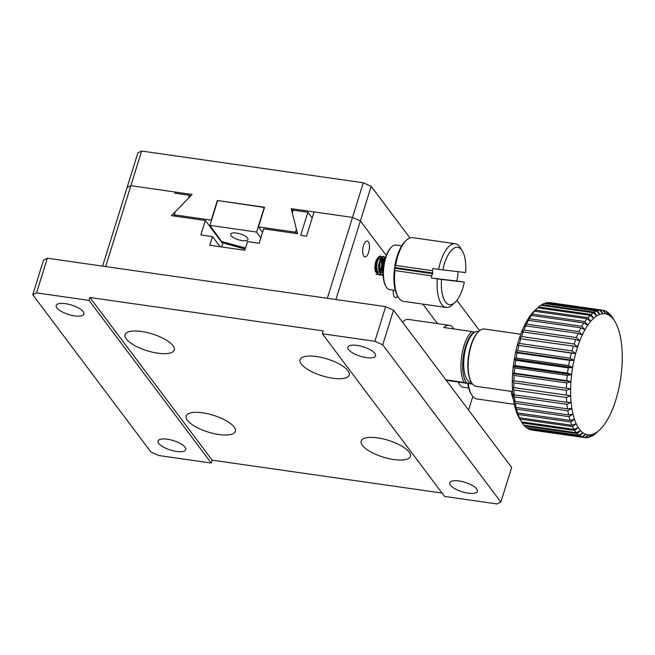 <?xml version="1.0" encoding="UTF-8"?>
<svg xmlns="http://www.w3.org/2000/svg" width="655" height="655" viewBox="0 0 655 655"><rect width="100%" height="100%" fill="white"/><g stroke="black" fill="none" stroke-linecap="round" stroke-linejoin="round"><path stroke-width="0.98" d="M474.998 332.069L474.163 331.913A27.674 11.119 98.1 0 0 463.404 356.042A27.674 11.119 98.1 0 0 466.483 382.807L472.476 383.953M466.483 382.807L445.826 379.794M446.235 380.334L472.623 384.125M474.163 331.913L471.764 331.512A28.959 11.634 98.1 0 0 464.002 345.758A28.959 11.634 98.1 0 0 464.092 382.405M453.94 328.957A28.959 11.634 -81.9 0 0 449.273 325.289A28.959 11.634 -81.9 0 0 443.762 327.5L471.764 331.512M449.273 325.289L408.442 319.444A28.959 11.634 98.1 0 0 402.481 322.096M458.189 271.686A32.177 12.928 -81.9 0 1 456.879 281.02L464.329 282.117A28.959 11.634 -81.9 0 1 454.963 302.487A28.959 11.634 -81.9 0 1 441.527 279.456L431.473 278.048A32.177 12.928 -81.9 0 1 431.678 275.837L394.932 270.581A32.177 12.928 98.1 0 0 398.379 297.313A32.177 12.928 98.1 0 0 403.537 301.349L446.112 307.441A32.177 12.928 -81.9 0 1 437.311 278.883M454.963 302.487L452.196 305.009A32.177 12.928 -81.9 0 1 446.112 307.441M455.233 243.742L412.65 237.642A32.177 12.928 98.1 0 0 406.567 240.074A32.177 12.928 98.1 0 0 395.645 265.422L432.398 270.679A32.177 12.928 -81.9 0 1 432.799 268.493L438.637 269.328A32.177 12.928 -81.9 0 1 455.233 243.742A32.177 12.928 -81.9 0 1 460.391 247.77L462.332 250.971A28.959 11.634 -81.9 0 1 465.656 272.554L442.854 269.893A28.959 11.634 -81.9 0 1 462.332 250.971M438.637 269.328L442.854 269.893M394.932 270.581L394.474 268.779A30.891 12.412 98.1 0 0 397.601 296.027L398.379 297.313M406.567 240.074L405.461 241.081A30.891 12.412 98.1 0 0 394.719 266.994L395.645 265.422M441.527 279.456L464.329 282.117M432.398 270.679L432.709 272.963L394.801 267.543L394.719 266.994M394.801 267.543L394.474 268.779M431.678 275.837L432.709 272.963M431.473 278.048L456.879 281.02M401.712 245.83L396.119 245.027A22.524 9.055 98.1 0 0 391.862 246.73A22.524 9.055 98.1 0 0 383.969 266.045A22.524 9.055 98.1 0 0 386.131 286.792A22.524 9.055 98.1 0 0 389.733 289.616L395.325 290.419M391.862 246.73L391.305 247.23A21.877 8.793 98.1 0 0 383.642 265.995A21.877 8.793 98.1 0 0 385.738 286.153L386.131 286.792M376.166 274.519L377.706 274.158M379.736 271.972L381.447 268.083M381.66 267.346L381.759 257.374L380.318 255.933L378.459 256.997L377.681 258.226L375.921 264.988L376.134 270.458L377.165 273.422L379.089 274.936L380.629 274.576M385.091 259.126L383.232 256.351L381.374 257.415L378.836 265.406L379.048 270.875L380.088 273.839L382.004 275.346L383.142 275.19M385.828 256.768L383.511 259.061L381.75 265.824L381.963 271.293L383.118 274.445M383.101 273.405L382.307 265.905L384.845 257.914L385.713 257.104M383.15 275.427L380.645 273.921L379.392 265.488L381.93 257.497L383.797 256.433L385.369 258.193M380.874 274.813L379.646 275.01L377.73 273.503L376.478 265.07L379.016 257.079L380.874 256.015L382.323 257.456L382.766 258.954L382.602 265.75L381.693 269.115M381.595 269.377L381.185 270.376M383.11 272.906L381.668 269.778L381.472 265.758L382.798 260.444L383.29 259.65L385.115 259.044M383.118 272.079L382.7 272.455M382.323 272.701L379.622 271.792L378.754 269.361L378.557 265.34L380.375 259.233L382.782 259.503L382.88 265.807L381.529 269.762L379.785 272.038M379.409 272.284L376.707 271.375L375.831 268.943L375.634 264.923L377.46 258.815L379.867 259.085L380.146 260.06L379.957 265.39L378.795 268.976M376.486 271.866L375.814 272.112M377.043 258.93L377.043 264.972L375.88 268.558M375.798 268.73L375.094 269.934M141.652 151.043L130.861 185.701L127.062 187.576L130.861 185.701L105.668 266.569L327.328 298.287L352.513 217.419L291.262 208.658L296.412 229.185L295.479 232.189L258.471 226.892L264.587 207.25L217.345 200.487L211.221 220.129L174.222 214.832L175.155 211.835L192.103 194.47L130.861 185.701L175.131 192.038L174.77 193.192L189.41 195.288L188.525 198.137L171.438 215.642L205.326 220.489L200.823 234.932L212.49 236.602L209.797 245.265L244.79 250.275L247.492 241.613L259.159 243.283L263.654 228.841L297.542 233.688L292.351 212.99L293.235 210.149L307.875 212.245L300.678 235.341L306.515 236.177L314.072 211.917L352.513 217.419L360.381 220.964L386.303 255.466L360.381 220.964L352.513 217.419L363.304 182.77L141.652 151.043L137.853 152.918L102.598 266.127M393.311 290.132A8.04 3.234 98.1 0 0 395.481 297.591A8.04 3.234 98.1 0 0 397.691 296.183M335.917 299.515L371.18 186.315L363.304 182.77M472.828 396.48L468.587 410.087M422.843 304.108L437.491 323.603L422.843 304.108M379.499 271.579A8.04 3.234 98.1 0 0 380.833 268.615A8.04 3.234 98.1 0 0 381.464 265.873M381.636 264.342A8.04 3.234 98.1 0 0 379.433 257.268A8.04 3.234 98.1 0 0 375.11 264.612A8.04 3.234 98.1 0 0 377.026 273.168M368.618 252.355A8.04 3.234 98.1 0 0 367.209 240.999A8.04 3.234 98.1 0 0 362.87 248.507A8.04 3.234 98.1 0 0 364.933 256.924A8.04 3.234 98.1 0 0 368.618 252.355M307.875 212.245L312.181 217.976M220.113 246.739L212.49 236.602M205.326 220.489L222.479 243.332M190.237 196.385L189.41 195.288M176.146 193.389L175.131 192.038M264.514 207.496L217.632 200.536L209.895 225.369L221.98 242.072L245.363 248.441M260.87 237.781L256.563 232.05L264.301 207.209M221.906 247L222.561 242.833L221.98 242.072M256.563 232.05L209.895 225.369M247.508 238.011A9.006 3.07 17.3 0 1 247.942 239.517A9.006 3.07 17.3 0 1 238.428 239.771A9.006 3.07 17.3 0 1 230.74 234.162A9.006 3.07 17.3 0 1 238.346 233.393A9.006 3.07 17.3 0 1 247.508 238.011M245.494 248.016L222.119 241.638M222.872 241.744L222.741 242.178M245.158 249.096L222.561 242.833M468.276 383.502A32.177 12.928 98.1 0 0 471.706 394.908A32.177 12.928 98.1 0 0 476.865 398.944L514.331 404.307M513.446 399.435A32.177 12.928 -81.9 0 1 511.105 391.338M467.735 383.429A30.891 12.412 98.1 0 0 470.929 393.63L471.706 394.908M458.361 382.086A22.524 9.055 98.1 0 0 459.45 384.395A22.524 9.055 98.1 0 0 463.06 387.22L468.652 388.022M458.222 382.07A21.877 8.793 98.1 0 0 459.065 383.756L459.45 384.395M479.624 330.66L456.879 300.383M409.964 237.937L371.18 186.315M175.237 216.183L174.222 214.832M258.471 226.892L262.565 232.337M295.479 232.189L296.494 233.54M291.262 208.658L292.99 210.951M393.524 310.183L511.661 467.424L500.87 502.082L382.733 344.833L393.524 310.183L385.656 306.638L374.865 341.288L322.366 333.78L323.267 330.89L89.94 297.501L212.154 460.162L211.254 463.052L158.756 455.536L150.887 451.991L32.75 294.75L36.549 292.875L47.34 258.217L385.656 306.638M32.75 294.75L43.541 260.092L47.34 258.217M36.549 292.875L89.047 300.383L89.94 297.501M322.366 333.78L444.573 496.441L497.071 503.957L500.87 502.082M212.154 460.162L442.035 493.059M374.865 341.288L382.733 344.833M458.975 480.958A14.476 4.937 -162.7 0 0 449.731 482.76A14.476 4.937 -162.7 0 0 462.086 491.774A14.476 4.937 -162.7 0 0 477.38 491.365A14.476 4.937 -162.7 0 0 458.975 480.958M357.131 345.406A14.476 4.937 -162.7 0 0 347.887 347.199A14.476 4.937 -162.7 0 0 360.25 356.222A14.476 4.937 -162.7 0 0 375.536 355.812A14.476 4.937 -162.7 0 0 357.131 345.406M89.047 300.383L211.254 463.052M167.32 439.218A14.476 4.937 -162.7 0 0 158.084 441.02A14.476 4.937 -162.7 0 0 170.439 450.034A14.476 4.937 -162.7 0 0 185.725 449.625A14.476 4.937 -162.7 0 0 167.32 439.218M65.484 303.666A14.476 4.937 -162.7 0 0 56.24 305.459A14.476 4.937 -162.7 0 0 68.595 314.482A14.476 4.937 -162.7 0 0 83.889 314.072A14.476 4.937 -162.7 0 0 65.484 303.666M157.806 353.184A25.742 8.777 17.3 0 1 125.089 334.68A25.742 8.777 17.3 0 1 152.271 333.96A25.742 8.777 17.3 0 1 174.238 349.991A25.742 8.777 17.3 0 1 157.806 353.184M332.797 378.23A25.742 8.777 17.3 0 1 300.072 359.726A25.742 8.777 17.3 0 1 327.263 359.005A25.742 8.777 17.3 0 1 349.23 375.037A25.742 8.777 17.3 0 1 332.797 378.23M393.901 459.556A25.742 8.777 17.3 0 1 361.183 441.061A25.742 8.777 17.3 0 1 388.366 440.34A25.742 8.777 17.3 0 1 410.333 456.371A25.742 8.777 17.3 0 1 393.901 459.556M218.909 434.519A25.742 8.777 17.3 0 1 186.192 416.015A25.742 8.777 17.3 0 1 213.374 415.295A25.742 8.777 17.3 0 1 235.341 431.326A25.742 8.777 17.3 0 1 218.909 434.519M478.723 331.455L478.175 331.373A25.742 10.341 98.1 0 0 466.376 346.012A25.742 10.341 98.1 0 0 470.88 382.332L471.428 382.414M582.713 437.196L530.214 429.68A64.354 25.864 98.1 0 0 531.909 430.073L584.407 437.581A64.354 25.864 98.1 0 0 584.8 437.63L588.599 434.895L585.742 437.687A64.354 25.864 98.1 0 0 587.903 437.499L591.563 434.642L588.87 437.286A64.354 25.864 98.1 0 0 591.088 436.476L594.593 433.544L592.071 435.993A64.354 25.864 98.1 0 0 594.306 434.576L595.289 433.823A64.354 25.864 98.1 0 0 596.566 432.726L599.333 430.204A61.136 24.571 -81.9 0 1 597.655 431.612A61.136 24.571 -81.9 0 1 594.593 433.544A61.136 24.571 -81.9 0 1 591.563 434.642A61.136 24.571 -81.9 0 1 588.599 434.895A61.136 24.571 -81.9 0 1 585.742 434.298L582.713 437.196A64.354 25.864 98.1 0 0 584.407 437.581M579.839 435.812L527.341 428.305A64.354 25.864 98.1 0 0 529.322 429.352L581.82 436.869L585.742 434.298A61.136 24.571 -81.9 0 1 583.04 432.865L579.839 435.812A64.354 25.864 98.1 0 0 581.82 436.869M527.341 428.305L526.972 427.772M577.161 433.569L524.663 426.053A64.354 25.864 98.1 0 0 526.497 427.707L578.995 435.215L583.04 432.865A61.136 24.571 -81.9 0 1 580.526 430.605L577.161 433.569A64.354 25.864 98.1 0 0 578.995 435.215M524.663 426.053L524.123 425.226M574.705 430.482L522.207 422.966A64.354 25.864 98.1 0 0 523.885 425.193L576.384 432.709L580.526 430.605A61.136 24.571 -81.9 0 1 578.226 427.551L574.705 430.482A64.354 25.864 98.1 0 0 576.384 432.709M522.207 422.966L521.527 421.861M572.519 426.593L520.021 419.085L517.859 415.401A61.136 24.571 98.1 0 0 519.652 418.799L521.511 421.861L574.009 429.377L578.226 427.551A61.136 24.571 -81.9 0 1 576.195 423.752L572.519 426.593A64.354 25.864 98.1 0 0 574.009 429.377M520.021 419.085A64.354 25.864 98.1 0 0 521.511 421.861M570.628 421.976L518.13 414.459L516.107 410.906A61.136 24.571 98.1 0 0 517.859 415.401L519.415 417.743L571.905 425.259L576.195 423.752A61.136 24.571 -81.9 0 1 574.443 419.257L570.628 421.976A64.354 25.864 98.1 0 0 571.905 425.259M518.13 414.459A64.354 25.864 98.1 0 0 519.415 417.743M569.056 416.678L516.558 409.162L514.666 405.789A61.136 24.571 98.1 0 0 516.107 410.906L517.614 412.912L570.112 420.42L574.443 419.257A61.136 24.571 -81.9 0 1 572.994 414.132L569.056 416.678A64.354 25.864 98.1 0 0 570.112 420.42M516.558 409.162A64.354 25.864 98.1 0 0 517.614 412.912M567.828 410.783L515.329 403.267L513.553 400.099A61.136 24.571 98.1 0 0 514.666 405.789L516.148 407.418L568.646 414.934L572.994 414.132A61.136 24.571 -81.9 0 1 571.88 408.45L567.828 410.783A64.354 25.864 98.1 0 0 568.646 414.934M515.329 403.267A64.354 25.864 98.1 0 0 516.148 407.418M566.96 404.364L514.462 396.848L512.783 393.942A61.136 24.571 98.1 0 0 513.553 400.099L515.026 401.351L567.525 408.867L571.88 408.45A61.136 24.571 -81.9 0 1 571.111 402.285L566.96 404.364A64.354 25.864 98.1 0 0 567.525 408.867M514.462 396.848A64.354 25.864 98.1 0 0 515.026 401.351M566.469 397.519L513.97 390.012L512.366 387.383A61.136 24.571 98.1 0 0 512.783 393.942L514.273 394.801L566.771 402.309L571.111 402.285A61.136 24.571 -81.9 0 1 570.693 395.735L566.469 397.519A64.354 25.864 98.1 0 0 566.771 402.309M513.97 390.012A64.354 25.864 98.1 0 0 514.273 394.801M566.354 390.347L513.856 382.831L512.308 380.53A61.136 24.571 98.1 0 0 512.366 387.383L570.693 395.735A61.136 24.571 -81.9 0 1 570.644 388.873L566.354 390.347A64.354 25.864 98.1 0 0 566.395 395.358M513.856 382.831A64.354 25.864 98.1 0 0 513.897 387.842M566.616 382.938L514.126 375.421L512.619 373.465A61.136 24.571 98.1 0 0 512.308 380.53L570.644 388.873A61.136 24.571 -81.9 0 1 570.955 381.816L566.616 382.938A64.354 25.864 98.1 0 0 566.395 388.096M514.126 375.421A64.354 25.864 98.1 0 0 513.897 380.588M567.263 375.405L514.764 367.889L513.291 366.301A61.136 24.571 98.1 0 0 512.619 373.465L514.281 373.129L566.78 380.645L570.955 381.816A61.136 24.571 -81.9 0 1 571.618 374.644L567.263 375.405A64.354 25.864 98.1 0 0 566.78 380.645M514.764 367.889A64.354 25.864 98.1 0 0 514.281 373.129M568.278 367.848L515.78 360.34L514.306 359.128A61.136 24.571 98.1 0 0 513.291 366.301L515.035 365.58L567.533 373.088L571.618 374.644A61.136 24.571 -81.9 0 1 572.634 367.471L568.278 367.848A64.354 25.864 98.1 0 0 567.533 373.088M515.78 360.34A64.354 25.864 98.1 0 0 515.035 365.58M569.645 360.381L517.147 352.865L515.649 352.054A61.136 24.571 98.1 0 0 514.306 359.128L516.165 358.039L568.655 365.547L572.634 367.471A61.136 24.571 -81.9 0 1 573.985 360.397L569.645 360.381A64.354 25.864 98.1 0 0 568.655 365.547M517.147 352.865A64.354 25.864 98.1 0 0 516.165 358.039M571.348 353.102L517.319 345.169A61.136 24.571 98.1 0 0 515.649 352.054L517.63 350.613L570.128 358.129L573.985 360.397A61.136 24.571 -81.9 0 1 575.647 353.52L571.348 353.102A64.354 25.864 98.1 0 0 570.128 358.129M518.85 345.586A64.354 25.864 98.1 0 0 517.63 350.613M573.362 346.11L519.276 338.586A61.136 24.571 98.1 0 0 517.319 345.169L519.431 343.408L571.93 350.924L575.647 353.52A61.136 24.571 -81.9 0 1 577.604 346.929L573.362 346.11A64.354 25.864 98.1 0 0 571.93 350.924M520.864 338.594A64.354 25.864 98.1 0 0 519.431 343.408M575.655 339.511L523.157 331.995L521.495 332.38A61.136 24.571 98.1 0 0 519.276 338.586L521.536 336.531L574.034 344.047L577.604 346.929A61.136 24.571 -81.9 0 1 579.822 340.723L575.655 339.511A64.354 25.864 98.1 0 0 574.034 344.047M523.157 331.995A64.354 25.864 98.1 0 0 521.536 336.531M578.201 333.395L525.711 325.879L523.943 326.64A61.136 24.571 98.1 0 0 521.495 332.38L523.918 330.071L576.408 337.579L579.822 340.723A61.136 24.571 -81.9 0 1 582.279 334.992L578.201 333.395A64.354 25.864 98.1 0 0 576.408 337.579M525.711 325.879A64.354 25.864 98.1 0 0 523.918 330.071M580.969 327.844L528.47 320.328L526.595 321.466A61.136 24.571 98.1 0 0 523.943 326.64L526.53 324.119L579.028 331.635L582.279 334.992A61.136 24.571 -81.9 0 1 584.931 329.809L580.969 327.844A64.354 25.864 98.1 0 0 579.028 331.635M528.47 320.328A64.354 25.864 98.1 0 0 526.53 324.119M583.908 322.94L531.41 315.432L529.412 316.905A61.136 24.571 98.1 0 0 526.595 321.466L529.355 318.756L581.853 326.272L584.931 329.809A61.136 24.571 -81.9 0 1 587.74 325.257L583.908 322.94A64.354 25.864 98.1 0 0 581.853 326.272M531.41 315.432A64.354 25.864 98.1 0 0 529.355 318.756M586.978 318.756L534.48 311.24L532.351 313.033A61.136 24.571 98.1 0 0 529.412 316.905L532.335 314.072L584.833 321.58L587.74 325.257A61.136 24.571 -81.9 0 1 590.679 321.384L586.978 318.756A64.354 25.864 98.1 0 0 584.833 321.58M534.48 311.24A64.354 25.864 98.1 0 0 532.335 314.072M590.147 315.342L537.649 307.834L535.364 309.913A61.136 24.571 98.1 0 0 535.217 310.052A61.136 24.571 98.1 0 0 532.351 313.033L535.446 310.11L587.944 317.626L590.679 321.384A61.136 24.571 -81.9 0 1 593.692 318.256L590.147 315.342A64.354 25.864 98.1 0 0 587.944 317.626M537.649 307.834A64.354 25.864 98.1 0 0 535.446 310.11M537.657 307.834L538.631 306.949L591.129 314.457L593.692 318.256A61.136 24.571 -81.9 0 1 596.754 315.923L593.356 312.754A64.354 25.864 98.1 0 0 591.129 314.457M593.356 312.754L540.858 305.238A64.354 25.864 98.1 0 0 538.631 306.949M541.087 305.271L541.849 304.616L594.347 312.132L596.754 315.923A61.136 24.571 -81.9 0 1 599.8 314.4L596.574 311.019A64.354 25.864 98.1 0 0 594.347 312.132M596.574 311.019L544.076 303.502A64.354 25.864 98.1 0 0 541.849 304.616M544.534 303.568L545.05 303.15L597.548 310.666L599.8 314.4A61.136 24.571 -81.9 0 1 602.805 313.72L599.743 310.167A64.354 25.864 98.1 0 0 597.548 310.666M599.743 310.167L547.252 302.651A64.354 25.864 98.1 0 0 545.05 303.15M547.957 302.757L600.7 310.085L602.805 313.72A61.136 24.571 -81.9 0 1 605.719 313.892L602.829 310.208A64.354 25.864 98.1 0 0 602.641 310.183A64.354 25.864 98.1 0 0 600.7 310.085M550.331 302.7A64.354 25.864 98.1 0 0 550.143 302.667A64.354 25.864 98.1 0 0 548.202 302.569M588.87 437.286L588.288 437.204M585.742 437.687L584.89 437.565M602.887 310.282L603.754 310.404L605.719 313.892A61.136 24.571 -81.9 0 1 608.503 314.916L605.785 311.15A64.354 25.864 98.1 0 0 603.754 310.404M606.063 311.526L606.661 311.616L608.503 314.916A61.136 24.571 -81.9 0 1 611.123 316.766L608.569 312.967A64.354 25.864 98.1 0 0 606.661 311.616M609.027 313.647L611.123 316.766A61.136 24.571 -81.9 0 1 613.53 319.427L611.14 315.636A64.354 25.864 98.1 0 0 609.379 313.696M614.889 321.449L612.949 318.256A64.354 25.864 98.1 0 0 611.876 316.627L613.53 319.427A61.136 24.571 -81.9 0 1 614.889 321.449A61.136 24.571 -81.9 0 1 615.7 322.858A61.136 24.571 -81.9 0 1 617.591 327.009A61.136 24.571 -81.9 0 1 619.196 331.831A61.136 24.571 -81.9 0 1 620.481 337.243A61.136 24.571 -81.9 0 1 621.423 343.179A61.136 24.571 -81.9 0 1 622.013 349.549A61.136 24.571 -81.9 0 1 622.25 356.263A61.136 24.571 -81.9 0 1 622.119 363.238A61.136 24.571 -81.9 0 1 621.636 370.362A61.136 24.571 -81.9 0 1 620.793 377.542A61.136 24.571 -81.9 0 1 619.605 384.681A61.136 24.571 -81.9 0 1 618.099 391.674A61.136 24.571 -81.9 0 1 616.281 398.42A61.136 24.571 -81.9 0 1 614.193 404.823A61.136 24.571 -81.9 0 1 611.852 410.808A61.136 24.571 -81.9 0 1 609.297 416.269A61.136 24.571 -81.9 0 1 606.555 421.149A61.136 24.571 -81.9 0 1 603.673 425.373A61.136 24.571 -81.9 0 1 600.692 428.878A61.136 24.571 -81.9 0 1 599.333 430.204M520.791 334.222L484.463 329.023A28.959 11.634 98.1 0 0 478.993 331.209A28.959 11.634 98.1 0 0 471.191 345.488A28.959 11.634 98.1 0 0 471.616 382.725A28.959 11.634 98.1 0 0 476.259 386.352L512.587 391.551M478.993 331.209L478.437 331.708A28.312 11.381 98.1 0 0 468.513 355.993A28.312 11.381 98.1 0 0 471.232 382.078L471.616 382.725M517.319 345.169L575.647 353.52M515.649 352.054L573.985 360.397M514.306 359.128L572.634 367.471M513.291 366.301L571.618 374.644M512.619 373.465L570.955 381.816M512.308 380.53L570.644 388.873M585.57 434.462L588.599 434.895M394.695 268.272L432.611 273.7M379.089 274.936L379.646 275.01M382.004 275.346L382.561 275.427M380.318 255.933L380.874 256.015M383.232 256.351L383.797 256.433M381.668 269.778L381.963 271.293M382.798 260.444L383.511 259.061M378.754 269.361L379.048 270.875M379.875 260.027L380.596 258.643M375.831 268.943L376.134 270.458M376.961 259.609L377.681 258.226M383.069 260.477L382.766 258.954M535.217 310.052L536.085 309.258M602.641 310.183L550.143 302.667"/></g></svg>
